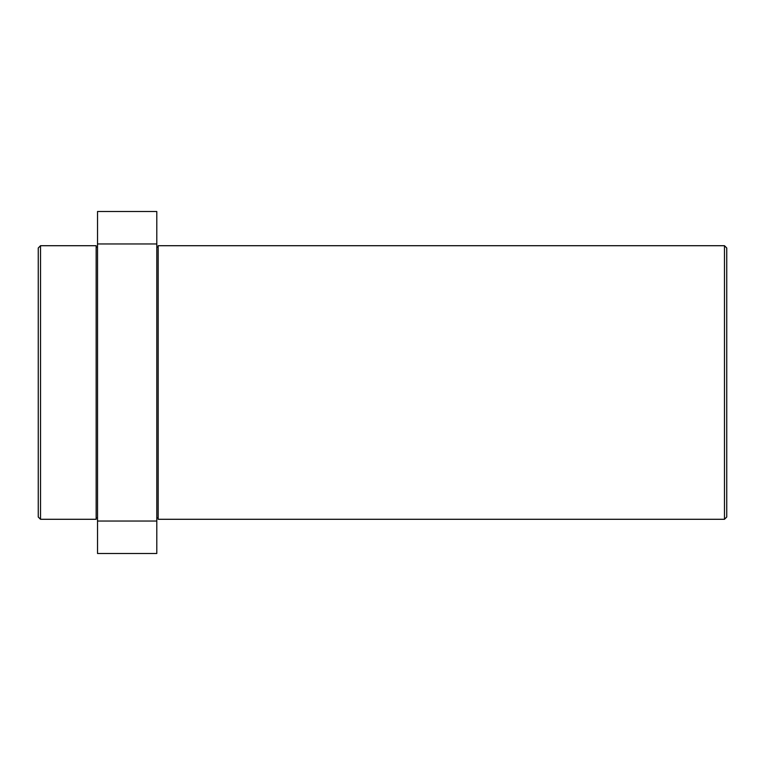 <?xml version="1.0" encoding="UTF-8"?>
<svg xmlns="http://www.w3.org/2000/svg" width="765" height="765" viewBox="0 0 765 765"><rect width="100%" height="100%" fill="white"/><g stroke="black" fill="none" stroke-linecap="round" stroke-linejoin="round"><path stroke-width="1.15" d="M40.526 519.292L38.25 517.006L38.25 247.994L40.526 245.708L40.526 519.292L96.161 519.292L96.161 245.708L40.526 245.708M726.75 247.994L726.75 517.006L724.474 519.292L724.474 245.708L726.75 247.994M724.474 519.292L158.164 519.292L158.164 245.708L724.474 245.708M158.164 247.076L156.796 247.076M158.164 517.924L156.796 517.924M97.528 247.076L96.161 247.076M97.528 517.924L96.161 517.924M156.796 521.032L156.796 553.487L97.528 553.487L97.528 521.032L156.796 521.032L156.796 243.968L97.528 243.968L97.528 521.032M97.528 243.968L97.528 211.513L156.796 211.513L156.796 243.968"/></g></svg>
